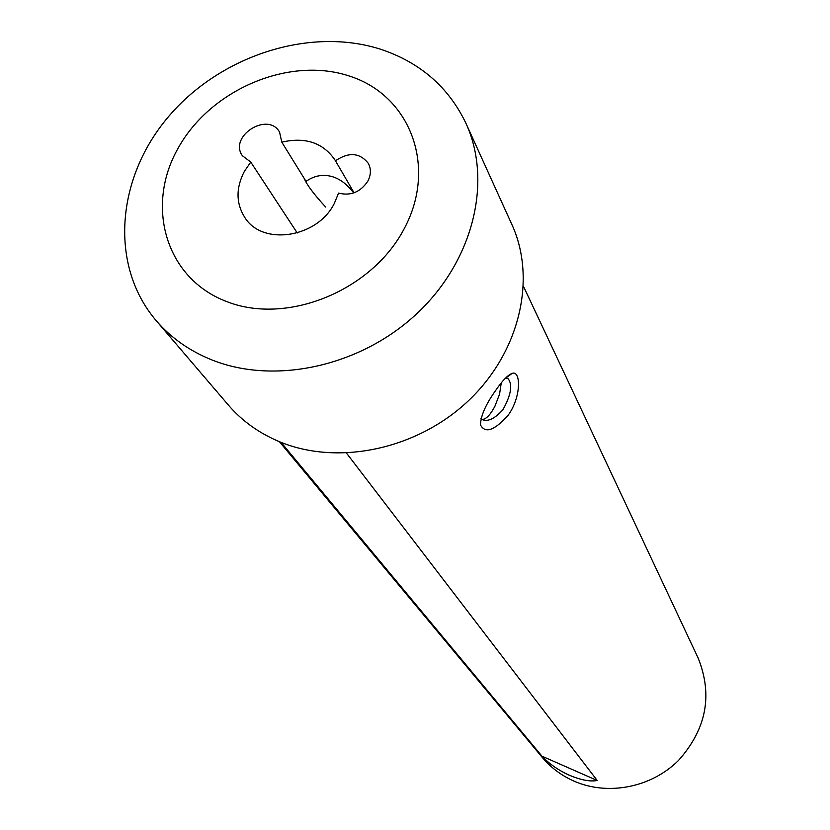 <?xml version="1.0" encoding="UTF-8"?>
<svg xmlns="http://www.w3.org/2000/svg" width="830" height="830" viewBox="0 0 830 830"><rect width="100%" height="100%" fill="white"/><g stroke="black" fill="none" stroke-linecap="round" stroke-linejoin="round"><path stroke-width="1.25" d="M507.939 415.519C494.348 430.552 485.208 433.717 480.518 424.991C480.653 415.83 485.82 404.158 496.018 389.955C502.441 380.565 507.815 375.046 512.141 373.407C520.95 369.9 521.531 397.176 507.939 415.519M481.016 418.517L482.178 419.575C487.791 421.941 494.535 418.839 502.43 410.259L503.084 409.418C511.135 394.748 512.784 384.498 508.043 378.646L505.294 378.304M156.144 320.608L228.302 404.999C242.246 421.225 259.655 433.602 280.53 442.151C339.003 465.972 417.594 449.103 468.639 400.548C519.798 352.096 536.792 278.828 511.882 224.515L465.993 123.411C492.584 181.345 473.484 260.433 417.262 313.252C361.195 366.175 275.415 385.172 212.262 360.075C189.728 351.069 171.011 337.924 156.144 320.608C109.207 265.61 116.127 178.409 168.096 117.134C219.826 55.62 309.87 26.363 380.897 49.344C420.312 62.551 448.688 87.243 465.993 123.411M304.226 178.44C306.747 184.696 313.885 194.23 325.651 207.044M353.705 192.934C347.749 184.997 341.057 179.705 333.629 177.07C323.97 173.854 314.767 175.296 306.031 181.365L281.795 142.148L279.554 132.063C267.903 111.199 228.406 136.338 242.381 155.729L250.764 162.089L244.342 171.416C235.762 188.109 235.948 203.516 244.912 217.647C262.664 246.261 317.444 237.816 334.334 203.402L338.557 193.11C350.779 196.129 360.562 192.093 367.908 181.023C371.052 174.798 371.197 168.915 368.344 163.396C359.795 152.658 348.839 151.786 335.455 160.792L335.123 160.232C323.275 142.77 305.502 136.753 281.795 142.148M279.409 441.695L542.156 757.282C550.736 767.522 561.246 775.428 573.675 780.989C607.56 796.063 651.104 787.722 678.411 760.529C706.434 729.197 713.001 695.032 698.123 658.014L523.481 286.35M482.033 419.482C486.027 419.358 490.312 414.959 494.898 406.295L499.546 394.198L501.247 382.931M226.694 301.57C287.066 325.422 372.214 290.687 404.407 228.302C437.514 166.249 410.03 95.336 349.534 76.101C289.473 55.963 210.841 89.267 178.263 147.937C144.845 206.276 165.813 278.631 226.694 301.57M346.494 453.118L597.216 780.501C590.099 781.85 580.637 780.024 568.851 775.033C558.134 770.084 549.17 763.797 541.959 756.172L281.121 442.39M354.068 192.809L335.455 160.792M297.244 232.981L250.764 162.089M597.216 780.501L541.959 756.172M480.518 424.991L480.404 422.169M508.043 378.646L506.674 378.138M512.141 373.407L505.46 378.262"/></g></svg>
